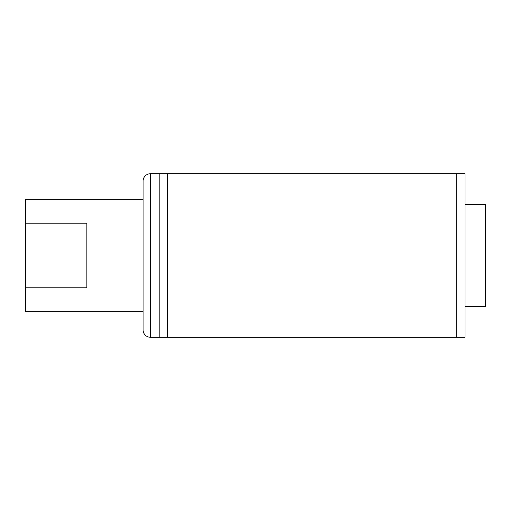 <?xml version="1.0" encoding="UTF-8"?>
<svg xmlns="http://www.w3.org/2000/svg" width="511" height="511" viewBox="0 0 511 511"><rect width="100%" height="100%" fill="white"/><g stroke="black" fill="none" stroke-linecap="round" stroke-linejoin="round"><path stroke-width="0.77" d="M159.177 173.74L159.177 337.26L150.438 337.26A7.358 7.358 0 0 1 143.08 329.902L143.08 181.098A7.358 7.358 0 0 1 150.438 173.74L167.474 173.74L167.474 337.26L465.01 337.26L465.01 173.74L167.474 173.74M456.713 337.26L456.713 173.74M159.177 337.26L167.474 337.26M465.01 204.4L485.45 204.4L485.45 306.6L465.01 306.6M25.55 223.179L86.87 223.179L86.87 287.821L25.55 287.821L25.55 199.29L143.08 199.29M143.08 311.71L25.55 311.71L25.55 287.821M150.438 173.74L150.438 337.26"/></g></svg>
